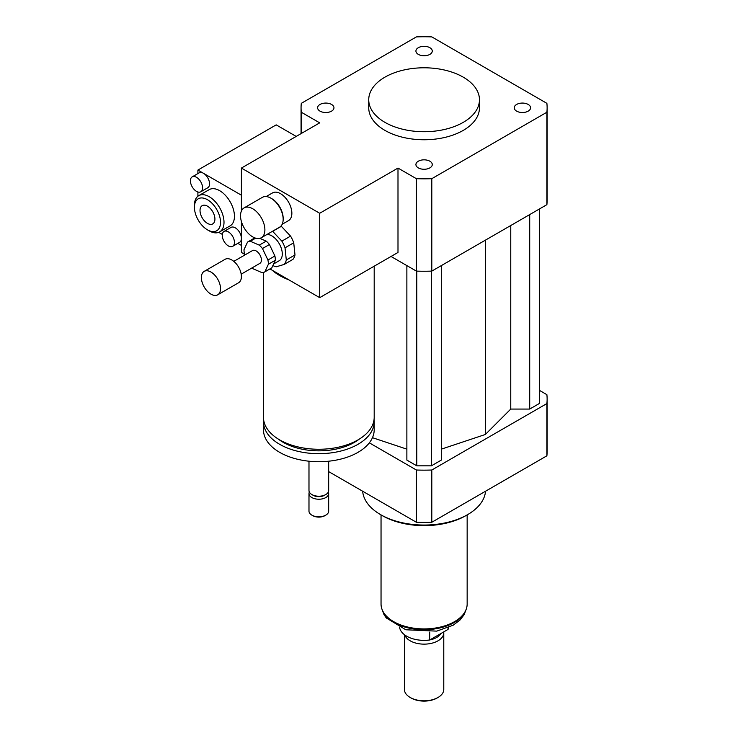 <?xml version="1.0" encoding="UTF-8"?>
<svg xmlns="http://www.w3.org/2000/svg" width="738" height="738" viewBox="0 0 738 738"><rect width="100%" height="100%" fill="white"/><g stroke="black" fill="none" stroke-linecap="round" stroke-linejoin="round"><path stroke-width="1.11" d="M516.618 104.455A8.183 4.723 180 0 1 525.53 103.431A8.183 4.723 180 0 1 530.585 107.794A8.183 4.723 180 0 1 522.403 112.517A8.183 4.723 180 0 1 514.229 107.794A8.183 4.723 180 0 1 516.618 104.455M429.876 161.216A8.183 4.723 180 0 1 432.274 164.556A8.183 4.723 180 0 1 424.092 169.27A8.183 4.723 180 0 1 415.918 164.546A8.183 4.723 180 0 1 420.964 160.192A8.183 4.723 180 0 1 429.876 161.216M331.574 111.134A8.183 4.723 180 0 1 322.663 112.158A8.183 4.723 180 0 1 317.608 107.794A8.183 4.723 180 0 1 325.79 103.071A8.183 4.723 180 0 1 333.963 107.794A8.183 4.723 180 0 1 331.574 111.134M418.317 54.372A8.183 4.723 180 0 1 415.918 51.033A8.183 4.723 180 0 1 424.101 46.319A8.183 4.723 180 0 1 432.274 51.033A8.183 4.723 180 0 1 427.228 55.396A8.183 4.723 180 0 1 418.317 54.372M252.71 236.88A17.223 9.945 60 0 1 241.455 221.704A17.223 9.945 60 0 1 244.094 207.895A17.223 9.945 60 0 1 261.326 217.839A17.223 9.945 60 0 1 261.326 237.728A17.223 9.945 60 0 1 252.71 236.88M244.094 207.895L262.368 197.35A17.223 9.945 60 0 1 270.984 198.208A17.223 9.945 60 0 1 283.161 219.297A17.223 9.945 60 0 1 279.591 227.184L261.326 237.728M270.984 198.208L271.852 198.707A15.996 9.234 60 0 1 283.161 218.291L283.161 219.297M266.178 196.566L272.553 192.895A15.996 9.234 60 0 1 288.549 202.129A15.996 9.234 60 0 1 288.549 220.597L282.174 224.278M374.194 266.197L374.194 417.302A55.368 31.965 180 0 1 357.976 439.903A55.368 31.965 180 0 1 297.645 446.831A55.368 31.965 180 0 1 263.466 417.302L263.466 272.451M192.194 176.871A8.616 4.972 60 0 1 196.493 177.304A8.616 4.972 60 0 1 202.12 184.887A8.616 4.972 60 0 1 200.801 191.788A8.616 4.972 60 0 1 196.493 191.363A8.616 4.972 60 0 1 190.874 183.78A8.616 4.972 60 0 1 192.194 176.871L199.149 172.858A8.616 4.972 60 0 1 203.457 173.282L241.4 195.192L241.4 211.068L241.4 168.07L319.702 122.859L301.307 112.241A123.034 71.032 180 0 1 301.058 107.794A123.034 71.032 180 0 1 301.307 103.348L416.389 36.9A123.034 71.032 180 0 1 431.804 36.9L546.886 103.348A123.034 71.032 180 0 1 547.126 107.794L547.126 200.21A123.034 71.032 180 0 1 546.886 204.666L431.804 271.104L431.804 178.688A123.034 71.032 180 0 1 416.389 178.688L397.994 168.07L397.994 252.451L319.702 297.654L288.761 279.794A55.368 31.965 180 0 1 272.34 270.311L269.933 268.927M359.249 439.147A50.442 29.123 180 0 1 354.498 442.311A50.442 29.123 180 0 1 278.411 439.147M374.065 419.507A55.368 31.965 180 0 1 374.194 421.721A55.368 31.965 180 0 1 357.976 444.322A55.368 31.965 180 0 1 297.645 451.25A55.368 31.965 180 0 1 263.466 421.721A55.368 31.965 180 0 1 263.595 419.507M374.194 421.721L374.194 429.756A55.368 31.965 180 0 1 357.976 452.357A55.368 31.965 180 0 1 297.645 459.285A55.368 31.965 180 0 1 263.466 429.756L263.466 421.721M328.668 461.213L328.668 490.53A9.843 5.683 180 0 1 325.79 494.552A9.843 5.683 180 0 1 311.87 494.552A9.843 5.683 180 0 1 308.982 490.53L308.982 461.213M324.48 495.309L325.79 494.552L324.48 495.309A7.998 4.622 180 0 1 313.17 495.309L311.87 494.552M328.318 492.043A9.843 5.683 180 0 1 328.668 493.547A9.843 5.683 180 0 1 325.79 497.569A9.843 5.683 180 0 1 315.061 498.796A9.843 5.683 180 0 1 308.982 493.547A9.843 5.683 180 0 1 309.342 492.043M328.668 493.547L328.668 511.13A9.843 5.683 180 0 1 325.79 515.142A9.843 5.683 180 0 1 311.87 515.142A9.843 5.683 180 0 1 308.982 511.13L308.982 493.547M324.923 515.65L325.79 515.142L324.923 515.65A8.616 4.972 180 0 1 312.737 515.65L311.87 515.142M288.761 279.794L272.34 270.311M244.638 254.315L241.4 252.451L241.4 221.501L241.4 238.383A8.616 4.972 60 0 1 239.619 242.332L232.654 246.344A8.616 4.972 60 0 1 228.346 245.92A8.616 4.972 60 0 1 222.728 238.328A8.616 4.972 60 0 1 224.048 231.428A8.616 4.972 60 0 1 232.654 236.4A8.616 4.972 60 0 1 232.654 246.344M397.994 168.07L319.702 213.273L319.702 297.654M241.4 168.07L319.702 213.273M463.243 77.158A55.368 31.965 180 0 1 479.46 99.759A55.368 31.965 180 0 1 424.092 131.724A55.368 31.965 180 0 1 368.732 99.759A55.368 31.965 180 0 1 402.911 70.221A55.368 31.965 180 0 1 463.243 77.158M479.46 99.759L479.46 107.794A55.368 31.965 180 0 1 424.092 139.759A55.368 31.965 180 0 1 368.732 107.794L368.732 99.759M431.804 271.104A123.034 71.032 180 0 1 416.389 271.104L391.039 256.473M416.389 271.104L416.389 178.688M301.307 133.486L301.307 112.241M547.126 107.794A123.034 71.032 180 0 1 546.886 112.241L431.804 178.688M546.886 204.666L546.886 112.241M485.539 491.222A61.512 35.516 180 0 1 467.597 514.644A61.512 35.516 180 0 1 380.596 514.644A61.512 35.516 180 0 1 362.653 491.222M465.853 515.65L467.597 514.644L465.853 515.65A59.058 34.096 180 0 1 382.339 515.65L380.596 514.644M369.341 442.846L416.389 470.014A123.034 71.032 0 0 0 431.804 470.014L546.886 403.566A123.034 71.032 0 0 0 547.126 399.12A123.034 71.032 0 0 0 546.886 394.673L539.626 390.476M441.324 449.156L485.346 434.479L510.761 409.064L529.709 409.064L539.626 403.335L539.626 208.854M406.869 265.615L406.869 460.097L416.786 465.826L431.407 465.826L441.324 460.097L441.324 265.615M372.469 437.68L406.869 449.156M546.886 403.566L546.886 455.807A123.034 71.032 0 0 0 547.126 451.361L547.126 399.12M328.668 471.61L416.389 522.255A123.034 71.032 0 0 0 431.804 522.255L546.886 455.807M416.389 470.014L416.389 522.255M431.804 470.014L431.804 522.255M485.346 434.479L485.346 240.201M431.407 465.826L431.407 271.123M416.786 465.826L416.786 271.123M529.709 409.064L529.709 214.583M510.761 409.064L510.761 225.524M448.049 627.752L448.049 629.403L429.719 639.984L429.719 632.079M399.609 627.521A24.603 14.207 0 0 0 429.719 639.984M448.049 629.403A24.603 14.207 0 0 0 448.584 627.521M404.415 634.68L404.415 689.44A19.686 11.365 0 0 0 410.18 697.475L411.048 697.982A18.459 10.655 0 0 0 437.145 697.982L438.012 697.475A19.686 11.365 0 0 0 443.778 689.44L443.778 632.78A19.686 11.365 0 0 0 443.722 631.903M410.18 697.475A19.686 11.365 0 0 0 438.012 697.475M404.775 634.948A19.686 11.365 0 0 0 425.983 644.09A19.686 11.365 0 0 0 443.778 632.78M419.202 640.077A17.841 10.304 0 0 0 428.99 640.077M429.82 639.929A17.841 10.304 0 0 0 440.992 633.472M381.039 514.893L381.039 604.053A43.062 24.861 0 0 0 424.092 628.914A43.062 24.861 0 0 0 467.154 604.053L467.154 514.893M259.804 238.346L266.224 241.123L259.269 245.136L250.293 241.261A17.223 9.945 60 0 0 247.581 242.055A17.223 9.945 60 0 0 247.525 242.092L244.01 249.684A17.223 9.945 60 0 0 244.444 253.918L244.933 254.942M275.329 260.237L271.815 267.839L264.859 271.852L268.364 264.259L275.329 260.237A17.223 9.945 60 0 0 274.896 256.003L267.931 260.025L262.47 248.549L269.435 244.527L274.896 256.003M250.293 241.261L255.662 238.162M252.101 267.857A17.223 9.945 60 0 0 253.116 268.807L262.082 272.682A17.223 9.945 60 0 0 264.804 271.888L271.759 267.866A17.223 9.945 60 0 1 271.704 267.903M247.581 242.055L254.536 238.033A17.223 9.945 60 0 0 254.481 238.07L247.636 242.018M266.224 241.123A17.223 9.945 60 0 1 269.435 244.527M259.269 245.136A17.223 9.945 60 0 1 262.47 248.549M267.931 260.025A17.223 9.945 60 0 1 268.364 264.259M285.034 247.811L293.733 242.793L294.988 254.961L286.289 259.988L285.034 247.811A20.913 12.076 60 0 0 281.861 241.132L272.645 231.335L281.344 226.317L290.56 236.114L281.861 241.132M272.875 265.56A20.913 12.076 60 0 0 276.28 266.778L284.241 264.407L292.94 259.379A20.913 12.076 60 0 0 294.988 254.961M286.289 259.988A20.913 12.076 60 0 1 284.241 264.407M266.999 234.453A14.76 8.524 60 0 1 280.255 245.643A14.76 8.524 60 0 1 279.232 260.717L273.604 263.964M290.56 236.114A20.913 12.076 60 0 1 293.733 242.793M201.456 278.982A13.533 7.814 60 0 1 204.186 271.372A13.533 7.814 60 0 1 217.719 279.185A13.533 7.814 60 0 1 217.719 294.813A13.533 7.814 60 0 1 207.848 291.75A13.533 7.814 60 0 1 201.456 278.982M204.186 271.372L225.062 259.315A13.533 7.814 60 0 1 238.595 267.128A13.533 7.814 60 0 1 238.595 282.755L217.719 294.813M233.808 261.363L252.497 250.579A7.38 4.262 60 0 1 259.877 254.841A7.38 4.262 60 0 1 259.877 263.365L241.197 274.158M197.904 173.578L197.904 170.072L203.457 173.282A8.616 4.972 60 0 1 209.085 180.875A8.616 4.972 60 0 1 207.765 187.775L200.801 191.788M224.048 231.428L231.003 227.415A8.616 4.972 60 0 1 237.645 229.721A8.616 4.972 60 0 1 241.4 238.383L241.4 245.422L237.83 243.356M198.596 220.708L197.904 219.5M197.904 196.243L197.904 191.991M222.322 234.407L218.743 232.341M194.417 207.249L194.417 205.238A20.913 12.076 60 0 1 198.753 195.662L209.195 189.638A20.913 12.076 60 0 1 219.647 190.672A20.913 12.076 60 0 1 233.319 209.103A20.913 12.076 60 0 1 230.108 225.865L219.666 231.889A20.913 12.076 60 0 1 209.214 230.856L207.47 229.85A18.459 10.655 60 0 1 194.417 207.249A18.459 10.655 60 0 1 207.47 199.712A18.459 10.655 60 0 1 220.524 222.313A18.459 10.655 60 0 1 207.47 229.85M207.47 223.383A10.535 6.088 60 0 1 200.588 214.094A10.535 6.088 60 0 1 202.203 205.653A10.535 6.088 60 0 1 212.738 211.732A10.535 6.088 60 0 1 212.738 223.909A10.535 6.088 60 0 1 207.47 223.383M198.753 195.662A20.913 12.076 60 0 1 209.214 196.695A20.913 12.076 60 0 1 222.876 215.127A20.913 12.076 60 0 1 219.666 231.889M296.206 136.419L276.196 124.87L197.904 170.072M465.992 609.809A42.693 24.649 180 0 1 424.092 629.708A42.693 24.649 180 0 1 382.201 609.809M301.058 133.624L301.058 107.794M466.462 608.499L464.156 614.689L459.977 620.068L453.15 625.224L436.748 631.128L405.817 629.772L386.278 617.946L384.046 614.708L381.731 608.499"/></g></svg>
